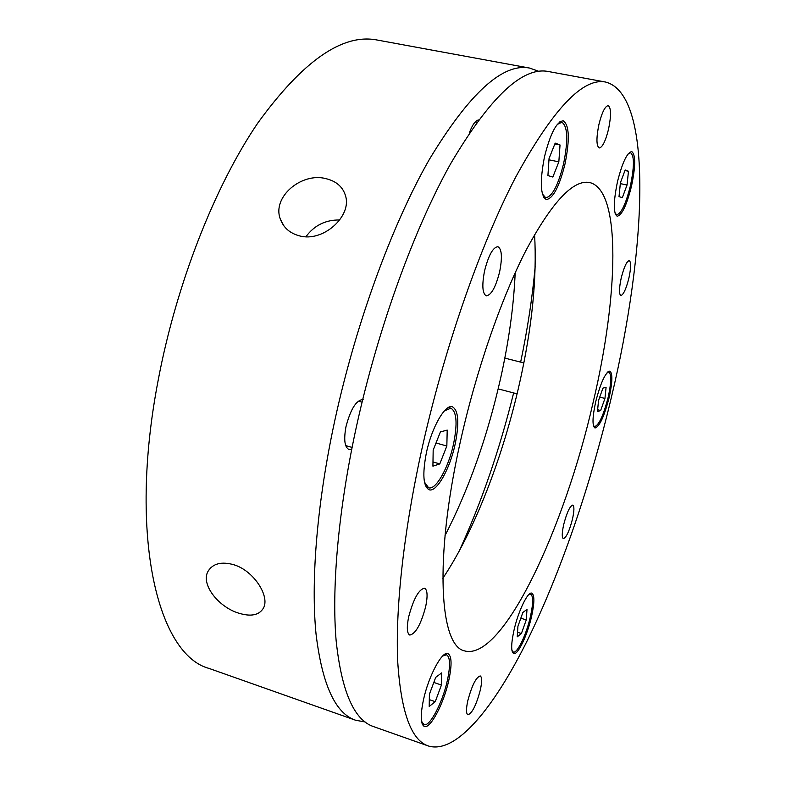<?xml version="1.0" encoding="UTF-8"?>
<svg xmlns="http://www.w3.org/2000/svg" width="786" height="786" viewBox="0 0 786 786"><rect width="100%" height="100%" fill="white"/><g stroke="black" fill="none" stroke-linecap="round" stroke-linejoin="round"><path stroke-width="1.18" d="M299.564 235.888C289.985 233.344 283.599 227.812 280.415 219.284C271.592 197.158 301.598 172.046 325.964 178.658C336.487 181.222 343.05 187.058 345.634 196.166C351.745 216.356 323.095 242.471 299.564 235.888M529.685 68.087L376.907 39.978C342.441 33.336 302.748 61.023 257.808 123.029C215.069 185.722 176.369 283.707 158.183 380.198C127.784 538.037 158.497 655.16 209.115 668.444L355.567 720.231C335.396 713.492 322.221 684.793 316.051 634.145C310.951 583.074 316.394 509.456 332.861 429.667C353.68 329.255 391.202 225.936 429.5 159.185C469.488 93.112 502.883 62.742 529.685 68.087L538.842 71.349M238.443 613.07C218.282 606.9 200.125 583.831 208.29 570.891C213.163 563.434 221.672 561.381 233.806 564.741C253.937 570.734 270.07 596.427 263.467 608.059C259.164 615.281 250.822 616.951 238.443 613.07M339.709 219.972C325.542 219.795 314.272 225.376 305.911 236.733M515.184 272.801C513.739 306.059 508.876 341.262 500.584 378.43C487.428 436.603 468.908 488.971 445.033 535.531M363.142 399.475C356.304 399.986 350.576 409.093 345.958 426.798C343.629 439.777 344.651 447.362 349.023 449.553L351.715 449.317M513.631 392.941C499.68 449.621 481.474 502.45 459.004 551.438M605.633 82.058L548.422 71.526C522.611 66.358 490.032 97.071 450.692 163.645C412.984 230.907 375.62 334.895 354.466 435.788C337.725 515.95 331.731 589.795 336.153 640.895C341.625 691.542 354.083 720.104 373.517 726.588L428.37 745.983C411.216 740.333 400.998 712.195 397.706 661.547C395.378 610.398 403.11 535.875 420.697 454.534C442.891 352.177 479.725 246.136 515.587 177.322C552.882 109.166 582.898 77.411 605.633 82.058C654.424 94.664 646.082 252.335 611.498 396.891C590.915 483.783 561.233 571.363 527.612 639.922C494.168 707.41 456.263 754.472 428.37 745.983M593.125 402.442C564.712 527.671 502.775 661.566 464.585 650.896C439.728 646.082 433.921 559.779 460.144 442.616C475.805 371.719 501.095 298.7 526.06 250.262C552.096 201.923 573.289 179.346 589.638 182.539C621.814 190.104 618.218 296.97 593.125 402.442M534.578 234.582C537.084 277.949 532.063 327.536 519.526 383.342C503.001 456.754 474.439 531.267 442.793 578.339M455.163 444.119C449.975 468.721 436.692 492.557 429.176 489.796C423.202 486.573 422.269 474.253 426.385 452.815C431.681 427.446 445.22 403.935 452.382 406.775C458.484 410.302 459.417 422.75 455.163 444.119M448.786 680.401C443.844 703.401 430.355 729.261 424.322 726.451C420.539 724.289 420.255 715.447 423.448 699.904C428.527 676.127 442.233 650.621 447.922 653.588C451.783 655.897 452.068 664.838 448.786 680.401M531.513 616.725C527.327 635.363 517.758 655.426 513.71 653.559C510.929 651.82 511.028 644.029 514.005 630.205C518.279 611.066 527.956 591.2 531.827 593.175C534.647 595.051 534.539 602.901 531.513 616.725M609.13 397.608C604.218 416.521 599.502 426.66 594.992 428.006C592.133 426.002 592.379 417.219 595.719 401.666C600.72 382.487 605.446 372.299 609.877 371.09C612.756 373.281 612.51 382.114 609.13 397.608M631.443 186.39C626.658 205.293 621.913 215.246 617.197 216.248C613.247 213.399 613.345 201.864 617.491 181.654C622.355 162.496 627.12 152.474 631.757 151.58C635.746 154.744 635.648 166.347 631.443 186.39M565.046 163.822C559.337 186.646 553.098 198.553 546.329 199.546C540.346 195.842 539.736 181.605 544.472 156.827C550.298 133.649 556.547 121.633 563.218 120.789C569.29 124.935 569.899 139.279 565.046 163.822M425.678 606.635C420.932 624.379 415.637 633.85 409.801 635.059C406.932 633.477 406.559 627.366 408.691 616.745C413.524 598.785 418.82 589.274 424.568 588.193C427.466 589.854 427.839 595.994 425.678 606.635M480.295 690.137C476.237 705.199 472.111 713.413 467.896 714.779C466.069 713.668 466.039 708.962 467.808 700.66C471.934 685.441 476.07 677.198 480.217 675.94C482.064 677.09 482.083 681.826 480.295 690.137M572.434 519.291C569.28 531.248 566.254 537.703 563.356 538.656C561.774 537.585 561.892 532.869 563.709 524.488C566.893 512.433 569.929 505.958 572.798 505.064C574.389 506.184 574.271 510.929 572.434 519.291M628.859 278.293C626.078 289.13 623.396 294.868 620.832 295.526C618.916 294.102 619.054 288.226 621.245 277.9C624.055 266.985 626.727 261.217 629.272 260.608C631.197 262.111 631.06 268.006 628.859 278.293M608.541 129.179C605.534 141.166 602.44 147.424 599.237 147.974C596.319 145.921 596.201 138.1 598.912 124.512C601.948 112.427 605.053 106.13 608.217 105.629C611.164 107.81 611.272 115.66 608.541 129.179M499.66 271.701C495.75 287.155 491.289 295.192 486.288 295.841C482.398 293.62 481.818 285.318 484.549 270.934C488.519 255.332 492.979 247.246 497.921 246.666C501.861 249.044 502.441 257.386 499.66 271.701M365.126 721.97L355.567 720.231M478.507 119.953C475.324 120.582 472.239 124.984 469.262 133.139M535.227 265.973C532.436 297.128 527.573 329.177 520.646 362.13M614.957 212.977L616.656 214.745C621.176 213.792 625.735 204.252 630.323 186.125C634.351 166.897 634.44 155.775 630.608 152.749L628.269 153.712M622.355 197.63L627.041 185.015L628.466 171.25L625.175 169.982L620.409 182.755L619.014 196.638L622.355 197.63M620.321 183.619L627.041 185.015M624.968 170.533L628.466 171.25M593.361 425.383L594.54 426.641C598.873 425.344 603.393 415.637 608.109 397.49C611.351 382.635 611.577 374.165 608.806 372.073L607.156 372.603M600.651 410.528L604.945 398.443L606.094 387.282L602.931 388.137L598.568 400.369L597.439 411.599L600.651 410.528L597.625 409.742M599.728 397.107L604.945 398.443M542.379 193.946L545.671 197.728C552.175 196.785 558.168 185.368 563.641 163.478C568.288 139.947 567.698 126.202 561.852 122.223L557.245 124.443M552.843 177.037L558.836 161.847L560.035 144.968L555.181 143.111L549.05 158.526L547.921 175.583L552.843 177.037M548.962 159.823L558.836 161.847M554.857 143.926L560.035 144.968M424.46 482.083L428.606 487.782C435.817 490.435 448.57 467.591 453.542 444.002C457.609 423.507 456.715 411.569 450.85 408.189L444.375 410.891M439.796 463.897L446.841 446.016L447.205 430.089L440.406 431.917L433.174 450.132L432.919 466.177L439.796 463.897L432.988 461.962M436.004 442.99L446.841 446.016M421.502 721.184L423.89 724.613C429.677 727.315 442.626 702.537 447.362 680.48C450.506 665.555 450.221 656.978 446.527 654.767L442.656 656.015M435.257 701.672L441.427 685.028L441.703 672.885L435.719 677.336L429.402 694.264L429.205 706.447L435.257 701.672L429.313 699.638M433.813 682.454L441.427 685.028M511.932 650.395L513.297 652.056C517.188 653.854 526.374 634.626 530.383 616.745C533.281 603.491 533.37 595.965 530.668 594.157L528.644 594.747M521.413 633.526L526.256 619.908L527.003 609.405L522.867 612.481L517.935 626.295L517.237 636.837L521.413 633.526L517.542 632.288M520.823 618.189L526.256 619.908M211.208 567.315L208.29 570.891M283.933 225.916L280.425 219.284M616.656 214.745L615.467 214.499M630.608 152.749L629.409 152.513M498.167 388.883L517.09 393.845M594.54 426.641L593.656 426.405M608.806 372.073L607.912 371.847M504.818 358.102L523.84 362.935M545.671 197.728L543.686 197.306M561.852 122.223L559.848 121.83M475.216 121.948L476.807 122.272M345.702 445.593L352.089 447.421M428.606 487.782L426.13 487.065M450.85 408.189L448.364 407.521M358.249 401.125L362.041 402.167M423.89 724.613L422.22 724.024M446.527 654.767L444.856 654.217M513.297 652.056L512.266 651.722M530.668 594.157L529.636 593.843"/></g></svg>
